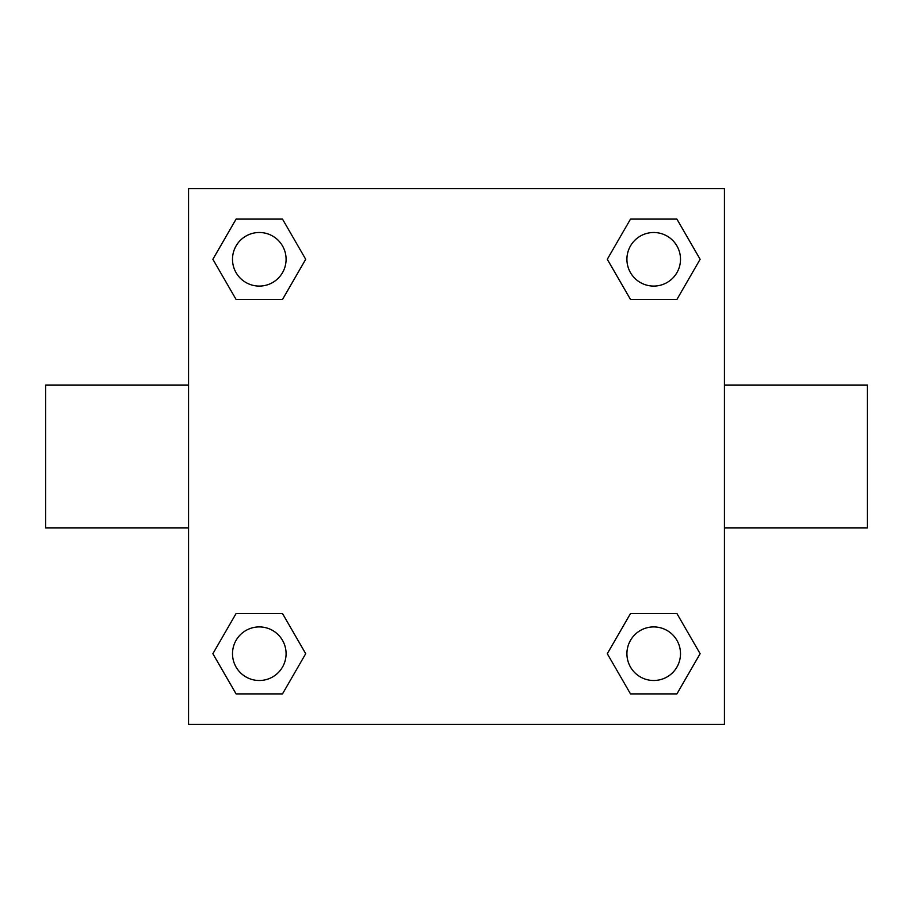 <?xml version="1.0" encoding="UTF-8"?>
<svg xmlns="http://www.w3.org/2000/svg" width="913" height="913" viewBox="0 0 913 913"><rect width="100%" height="100%" fill="white"/><g stroke="black" fill="none" stroke-linecap="round" stroke-linejoin="round"><path stroke-width="1.37" d="M282.494 299.487L236.09 299.487L212.877 259.292L236.09 219.097L282.494 219.097L305.707 259.292L282.494 299.487L236.09 299.487L261.848 299.487M261.848 613.513L282.494 613.513L305.707 653.708L282.494 693.903L236.09 693.903L212.877 653.708L236.09 613.513L282.494 613.513M651.152 299.487L630.506 299.487L607.293 259.292L630.506 219.097L676.91 219.097L700.123 259.292L676.91 299.487L630.506 299.487M630.506 613.513L676.91 613.513L700.123 653.708L676.91 693.903L630.506 693.903L607.293 653.708L630.506 613.513L676.91 613.513L651.152 613.513M724.443 527.954L867.35 527.954L867.35 385.046L724.443 385.046M188.557 385.046L45.65 385.046L45.65 527.954L188.557 527.954M188.557 188.557L724.443 188.557L724.443 724.443L188.557 724.443L188.557 188.557M676.91 693.903L630.506 693.903L676.91 693.903M680.505 653.708A26.797 26.797 0 0 0 640.31 630.506A26.797 26.797 0 0 0 640.31 676.91A26.797 26.797 0 0 0 680.505 653.708M282.494 693.903L236.09 693.903L282.494 693.903M286.089 653.708A26.797 26.797 0 0 0 245.894 630.506A26.797 26.797 0 0 0 245.894 676.91A26.797 26.797 0 0 0 286.089 653.708M630.506 219.097L676.91 219.097L630.506 219.097M680.505 259.292A26.797 26.797 0 0 0 640.31 236.09A26.797 26.797 0 0 0 640.31 282.494A26.797 26.797 0 0 0 680.505 259.292M236.09 219.097L282.494 219.097L236.09 219.097M286.089 259.292A26.797 26.797 0 0 0 245.894 236.09A26.797 26.797 0 0 0 245.894 282.494A26.797 26.797 0 0 0 286.089 259.292"/></g></svg>
